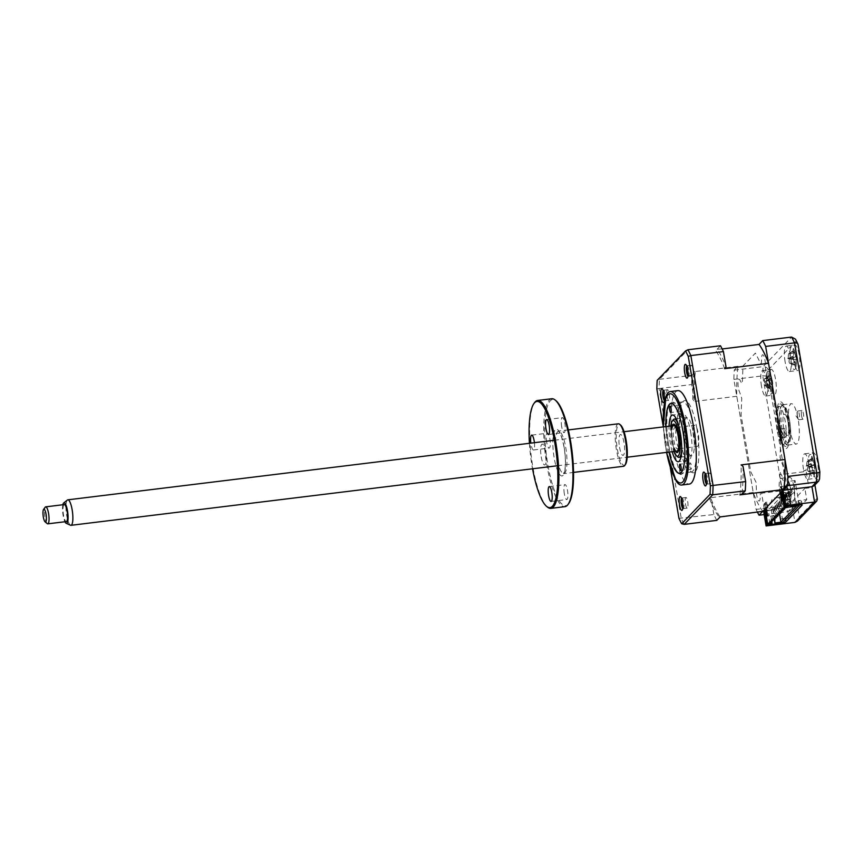 <?xml version="1.0" encoding="UTF-8"?>
<svg xmlns="http://www.w3.org/2000/svg" width="863" height="863" viewBox="0 0 863 863"><rect width="100%" height="100%" fill="white"/><g stroke="black" fill="none" stroke-linecap="round" stroke-linejoin="round"><path stroke-width="0.65" stroke-dasharray="4.32 3.24" d="M784.284 433.798A4.391 1.057 83 0 1 784.683 428.48A4.391 1.057 83 0 1 786.15 431.867A4.391 1.057 83 0 1 785.751 437.185A4.391 1.057 83 0 1 784.284 433.798M780.163 434.305A4.391 1.057 83 0 1 780.174 429.429A4.391 1.057 83 0 1 780.562 428.987A4.391 1.057 83 0 1 782.029 432.374A4.391 1.057 83 0 1 781.63 437.692A4.391 1.057 83 0 1 781.144 437.358A4.391 1.057 83 0 1 780.163 434.305M801.587 415.858A4.391 1.057 83 0 1 801.975 410.54A4.391 1.057 83 0 1 803.442 413.927A4.391 1.057 83 0 1 803.043 419.245A4.391 1.057 83 0 1 801.587 415.858M797.455 416.365A4.391 1.057 83 0 1 797.466 411.489A4.391 1.057 83 0 1 797.854 411.036A4.391 1.057 83 0 1 799.321 414.434A4.391 1.057 83 0 1 798.922 419.752A4.391 1.057 83 0 1 798.437 419.407A4.391 1.057 83 0 1 797.455 416.365M788.545 492.805A12.837 3.107 83 0 1 789.71 477.239A12.837 3.107 83 0 1 793.992 487.153A12.837 3.107 83 0 1 792.827 502.73A12.837 3.107 83 0 1 788.545 492.805M779.893 493.873A12.837 3.107 83 0 1 781.047 478.296A12.837 3.107 83 0 1 785.341 488.221A12.837 3.107 83 0 1 785.352 488.318L787.833 488.016A12.837 3.107 83 0 1 788.016 489.245L785.546 489.548A12.837 3.107 83 0 1 784.176 503.787A12.837 3.107 83 0 1 779.893 493.873M770.13 385.06A12.837 3.107 83 0 1 771.285 369.483A12.837 3.107 83 0 1 775.578 379.407A12.837 3.107 83 0 1 774.413 394.974A12.837 3.107 83 0 1 770.13 385.06M761.468 386.117A12.837 3.107 83 0 1 762.633 370.551A12.837 3.107 83 0 1 766.916 380.464A12.837 3.107 83 0 1 765.751 396.031A12.837 3.107 83 0 1 761.468 386.117M793.733 360.572A12.837 3.107 83 0 1 794.899 344.995A12.837 3.107 83 0 1 799.181 354.92A12.837 3.107 83 0 1 798.016 370.486A12.837 3.107 83 0 1 793.733 360.572M785.082 361.629A12.837 3.107 83 0 1 786.247 346.052A12.837 3.107 83 0 1 790.53 355.977A12.837 3.107 83 0 1 789.365 371.543A12.837 3.107 83 0 1 785.082 361.629M812.159 468.318A12.837 3.107 83 0 1 813.313 452.751A12.837 3.107 83 0 1 817.606 462.665A12.837 3.107 83 0 1 816.441 478.242A12.837 3.107 83 0 1 812.159 468.318M803.496 469.375A12.837 3.107 83 0 1 804.661 453.809A12.837 3.107 83 0 1 808.944 463.722A12.837 3.107 83 0 1 807.779 479.299A12.837 3.107 83 0 1 803.733 470.68L806.215 470.378A12.837 3.107 83 0 1 805.988 469.181L803.518 469.483A12.837 3.107 83 0 1 803.496 469.375M789.548 428.339A20.334 4.919 83 0 1 791.393 403.679A20.334 4.919 83 0 1 798.178 419.386A20.334 4.919 83 0 1 796.333 444.046A20.334 4.919 83 0 1 789.548 428.339M780.896 429.396A20.334 4.919 83 0 1 782.741 404.747A20.334 4.919 83 0 1 789.526 420.443A20.334 4.919 83 0 1 787.682 445.103A20.334 4.919 83 0 1 780.896 429.396M780.907 522.622L780.314 519.127L788.965 518.07L787.056 506.883L791.177 506.376L788.372 489.936L761.576 493.226L764.391 509.655M780.314 519.127A4.283 0.798 170.3 0 0 785.341 517.681L801.328 501.101A4.283 0.798 170.3 0 0 801.425 500.885A4.283 0.798 170.3 0 0 798.113 500.669L806.765 499.612L804.855 488.415L808.976 487.919L806.171 471.478L779.375 474.758L782.18 491.198M817.347 499.148L817.078 498.35L799.278 516.808L796.657 501.479L791.662 506.657A96.3 23.29 83 0 1 789.721 502.795L768.048 376.009A96.3 23.29 83 0 1 768.286 369.893C767.477 367.67 765.751 366.581 763.108 366.613A100.572 24.326 -97 0 0 762.741 375.847L768.048 376.009M768.286 369.893L796.064 341.068A96.3 23.29 83 0 1 798.005 344.92L819.688 471.716A96.3 23.29 83 0 1 819.44 477.832L814.456 483.01L814.133 485.74M819.44 477.832L819.57 478.976M798.005 344.92L798.038 344.305M796.064 341.068L795.503 339.17M762.741 511.36A89.881 21.737 83 0 1 753.216 492.493L736.775 396.279A89.881 21.737 83 0 1 737.951 366.311L734.251 370.151A100.572 24.326 -97 0 0 733.884 379.386L756.107 509.386L784.963 505.847L789.721 502.795M764.154 514.575L787.897 511.662L790.346 510.411L791.662 506.657M763.475 510.594L792.331 507.066L794.899 505.696L796.657 501.479M797.52 521.025L799.278 516.808M734.251 370.151L763.108 366.613L791.587 337.066M733.884 379.386L762.741 375.847L784.963 505.847A100.572 24.326 -97 0 0 787.897 511.662L792.331 507.066L794.952 522.395M756.107 509.386A100.572 24.326 -97 0 0 757.369 512.018M761.576 493.226L761.015 492.115L760.379 492.773L760.174 497.757A7.066 1.704 83 0 1 758.059 499.957A7.066 1.704 83 0 1 756.409 490.281L756.107 482.374L750.745 471.77L741.069 415.114L741.727 398.275L739.645 392.201A7.066 1.704 83 0 1 737.984 382.536A7.066 1.704 83 0 1 740.109 380.335L741.695 383.474L742.331 382.805L742.989 365.955L755.405 353.086L760.756 363.69L761.403 363.021L761.598 358.048A7.066 1.704 83 0 1 763.712 355.847A7.066 1.704 83 0 1 765.373 365.513L765.675 373.431L771.026 384.035L780.713 440.68L780.055 457.53L782.137 463.593A7.066 1.704 83 0 1 783.787 473.269A7.066 1.704 83 0 1 781.673 475.47L780.087 472.331L779.375 474.758M787.056 506.883L804.855 488.415M788.965 518.07L806.765 499.612M777.002 429.666A19.256 4.66 83 0 1 778.75 406.311A19.256 4.66 83 0 1 785.168 421.187A19.256 4.66 83 0 1 783.431 444.542A19.256 4.66 83 0 1 777.002 429.666M778.156 430.357A23.538 5.696 83 0 1 779.246 402.385A23.538 5.696 83 0 1 788.146 419.99A23.538 5.696 83 0 1 787.045 447.973A23.538 5.696 83 0 1 778.156 430.357M689.936 466.829A3.215 0.777 -97 0 0 691.015 469.31A3.215 0.777 -97 0 0 691.306 465.416A3.215 0.777 -97 0 0 690.227 462.935A3.215 0.777 -97 0 0 689.936 466.829M680.022 408.803A3.215 0.777 -97 0 0 681.09 411.284A3.215 0.777 -97 0 0 681.382 407.39A3.215 0.777 -97 0 0 680.314 404.92A3.215 0.777 -97 0 0 680.022 408.803M665.956 426.592A35.092 8.49 -97 0 0 667.908 446.095A35.092 8.49 -97 0 0 669.073 452.083M668.879 446.225A36.375 8.803 83 0 1 670.13 403.517A36.375 8.803 83 0 1 684.316 430.216A36.375 8.803 83 0 1 678.696 473.453A36.375 8.803 83 0 1 668.879 446.225M672.18 451.694A23.538 5.696 83 0 1 670.368 443.55A23.538 5.696 83 0 1 669.062 426.214M690.659 431.932A23.538 5.696 83 0 1 688.523 460.475A23.538 5.696 83 0 1 680.67 442.288A23.538 5.696 83 0 1 682.806 413.744A23.538 5.696 83 0 1 690.659 431.932M808.566 464.801A11.553 2.794 83 0 1 812.029 456.495A11.553 2.794 83 0 1 814.424 467.012A11.553 2.794 83 0 1 814.284 474.909A11.553 2.794 83 0 1 811.306 475.977A11.553 2.794 83 0 1 808.566 464.801M814.694 466.354L814.532 464.92A29.234 5.372 -21 0 0 814.532 464.898A29.234 5.372 -21 0 0 814.381 464.499L813.28 461.025A29.234 29.008 -170 0 0 812.558 458.717L811.792 458.426A29.234 25.103 -83.4 0 1 812.439 460.702L811.91 463.571A29.234 5.372 -21 0 0 810.853 463.539L811.134 466.559A29.234 1.467 -169.7 0 1 812.212 466.872L813.324 470.346A29.234 25.103 -83.4 0 1 813.097 472.773L813.874 473.064A29.234 29.008 -170 0 0 814.165 470.669L814.683 467.8A29.234 1.467 -169.7 0 1 814.812 467.951L814.694 466.354M814.284 474.909A29.957 29.957 0 0 0 814.553 465.049L808.933 466.84L814.812 467.951M806.376 466.042L812.148 463.528L806.452 465.912L812.212 466.872M806.225 466.096L806.225 466.096A5.049 1.219 -97 0 0 806.808 462.892A5.049 1.219 -97 0 0 808.048 466.786A5.049 1.219 -97 0 0 807.466 469.99A5.049 1.219 -97 0 0 806.225 466.096M807.466 469.99L808.135 471.198L813.324 470.346M814.165 470.669L808.135 471.198L813.874 473.064L808.146 471.36L813.582 472.277M814.381 464.499L808.048 466.786L814.683 467.8L808.836 466.818M806.808 462.892L807.25 461.554L813.28 461.025M812.558 458.717L807.239 461.381L812.439 460.702M807.239 461.381L811.792 458.426M810.853 463.539L806.452 465.912M806.409 465.891L811.134 466.559M691.166 423.841A19.256 4.66 -97 0 0 686.829 417.563A19.256 4.66 -97 0 0 683.981 429.191A19.256 4.66 -97 0 0 687.175 449.526A19.256 4.66 -97 0 0 691.511 455.804A19.256 4.66 -97 0 0 694.348 444.175A19.256 4.66 -97 0 0 691.166 423.841M677.703 456.872A19.256 4.66 83 0 1 674.596 451.069A19.256 4.66 83 0 1 673.172 419.85M670.778 425.998A17.972 4.347 -97 0 0 673.496 450.357A17.972 4.347 -97 0 0 673.895 451.489M675.384 451.306A14.337 3.463 83 0 1 673.874 447.94A14.337 3.463 83 0 1 672.266 425.815M677.52 445.243A10.917 2.643 -97 0 0 680.594 448.382A10.917 2.643 -97 0 0 679.785 430.691A10.917 2.643 -97 0 0 678.027 427.401A10.917 2.643 -97 0 0 675.729 432.503A10.917 2.643 -97 0 0 677.52 445.243M678.803 426.042A19.256 4.66 83 0 1 681.684 449.504M696.883 428.674A36.375 8.803 83 0 1 695.19 471.91A36.375 8.803 83 0 1 681.446 444.693A36.375 8.803 83 0 1 683.14 401.457A36.375 8.803 83 0 1 696.883 428.674M766.959 372.579A11.553 2.794 83 0 1 770.001 373.237A11.553 2.794 83 0 1 772.256 391.651A11.553 2.794 83 0 1 771.986 392.708A11.553 2.794 83 0 1 767.639 388.156A11.553 2.794 83 0 1 766.959 372.579M772.579 387.983L766.765 387.509L772.137 389.537L772.622 388.07A29.234 26.246 -14.8 0 0 772.601 385.88L772.407 381.554A29.234 14.337 -176.3 0 0 772.288 380.346L771.619 377.681A29.234 10.442 -30.5 0 1 771.684 378.641L765.524 381.586A5.049 1.219 -97 0 0 765.675 381.468L766.441 380.788L772.407 381.554M772.428 388.242L771.414 387.789M772.288 380.346L766.441 380.788L771.684 378.641L770.476 377.379A29.234 26.246 -14.8 0 0 769.472 375.427L768.987 376.894A29.234 22.341 -139.6 0 1 769.947 378.976L770.13 383.301A29.234 10.442 -30.5 0 1 769.321 384.618L769.99 387.282A29.234 14.337 -176.3 0 0 770.864 386.203L764.866 384.747A5.049 1.219 -97 0 0 764.542 384.898A5.049 1.219 -97 0 0 764.327 380.044A5.049 1.219 -97 0 0 765.524 381.586M766.765 387.509L772.601 385.88M769.321 384.618L764.866 385.524L770.864 386.203L772.072 387.465A29.234 22.341 -139.6 0 1 772.137 389.537M764.866 385.524L769.99 387.282M766.463 380.702L771.619 377.681M764.327 380.044L764.607 378.857L770.476 377.379M769.472 375.427L764.564 378.717L769.947 378.976M764.564 378.717L768.987 376.894M764.542 384.898L764.888 385.437L770.13 383.301M765.675 381.468A5.049 1.219 -97 0 0 765.891 386.311A5.049 1.219 -97 0 0 764.866 384.747M765.891 386.311L766.722 387.358L772.072 387.465M784.78 485.481A11.553 2.794 83 0 1 788.415 480.982A11.553 2.794 83 0 1 790.993 495.319A11.553 2.794 83 0 1 790.67 499.407A11.553 2.794 83 0 1 787.164 499.375A11.553 2.794 83 0 1 784.78 485.481M791.188 493.032L791.177 491.953A29.234 14.358 -17.7 0 0 791.004 490.756L790.141 486.505A29.234 26.235 -179.1 0 0 789.645 484.37L788.814 483.075A29.234 22.33 -54.3 0 1 789.246 485.092L788.383 486.603A29.234 14.358 -17.7 0 0 787.272 485.772L787.272 488.512A29.234 10.464 -163.4 0 1 788.372 489.601L789.235 493.841A29.234 22.33 -54.3 0 1 788.804 496.096L787.196 495.642L788.804 496.096L789.623 497.401A29.234 26.235 -179.1 0 0 790.13 495.265L791.004 493.755A29.234 10.464 -163.4 0 1 791.177 494.693L791.188 493.032M782.914 489.461A5.049 1.219 -97 0 0 783.528 487.703A5.049 1.219 -97 0 0 784.489 492.46A5.049 1.219 -97 0 0 784.305 492.385A5.049 1.219 -97 0 0 783.518 494.154A5.049 1.219 -97 0 0 782.558 489.397A5.049 1.219 -97 0 0 782.914 489.461L788.383 486.603L782.773 488.782L788.372 489.601M789.645 484.37L784.089 486.333L789.246 485.092M791.177 491.953L785.438 493.01L791.177 494.693M789.623 497.401L784.079 495.394L787.196 495.642M784.079 495.394L790.13 495.265M784.305 492.385L791.004 493.755L785.395 492.935L791.004 490.756M783.528 487.703L784.089 486.484L790.141 486.505M782.558 489.397L787.272 485.772M782.73 488.717L787.272 488.512M783.518 494.154L784.079 495.243L789.235 493.841M784.489 492.46L785.395 492.935M787.833 358.63L787.833 358.63A5.049 1.219 -97 0 0 788.318 355.125A5.049 1.219 -97 0 0 789.602 358.749A5.049 1.219 -97 0 0 789.116 362.255A5.049 1.219 -97 0 0 787.833 358.63L793.863 359.515L795.006 362.751A29.234 25.297 -91.9 0 1 794.834 365.168L795.33 364.553L795.589 365.222A29.234 29.191 -148.7 0 0 795.826 362.805L796.269 359.677A29.234 0.68 -170.8 0 0 796.366 359.634L796.031 356.592A29.234 3.215 -21.9 0 0 796.02 356.581A29.234 3.215 -21.9 0 0 795.891 356.354L794.758 353.118A29.234 29.191 -148.7 0 0 793.992 350.81L793.863 351.381L793.237 350.756A29.234 25.297 -91.9 0 1 793.938 353.064L793.496 356.192A29.234 3.215 -21.9 0 0 792.461 356.354L792.806 359.386A29.234 0.68 -170.8 0 0 793.863 359.515L788.102 358.544L793.647 356.16L788.102 358.566M795.859 367.163A29.957 29.957 0 0 0 796.042 356.667L796.031 356.592A29.957 29.957 0 0 0 793.604 348.749A11.553 2.794 83 0 1 795.859 367.163A11.553 2.794 83 0 1 794.348 369.634A11.553 2.794 83 0 1 790.238 357.962A11.553 2.794 83 0 1 791.803 346.678A11.553 2.794 83 0 1 793.604 348.749M796.366 359.634L790.519 358.706L796.031 356.592M795.33 364.553L795.589 365.222L789.828 363.636L795.006 362.751M790.519 358.706L796.269 359.677M789.602 358.749L795.891 356.354M788.318 355.125L788.739 353.776L794.758 353.118M793.992 350.81L788.717 353.603L793.938 353.064M788.717 353.603L793.237 350.756M792.461 356.354L788.081 358.544M788.038 358.533L792.806 359.386M789.116 362.255L789.818 363.463L795.826 362.805M795.341 364.553L789.828 363.636L794.834 365.168M706.387 483.884A5.351 1.294 -97 0 0 706.829 484.111A5.351 1.294 -97 0 0 707.131 483.906A5.351 1.294 -97 0 0 707.315 477.627A5.351 1.294 -97 0 0 705.869 473.625A5.351 1.294 -97 0 0 705.535 473.496A5.351 1.294 -97 0 0 705.147 473.83M711.317 477.131A5.351 1.294 83 0 1 710.832 483.625A5.351 1.294 83 0 1 709.041 479.494A5.351 1.294 83 0 1 709.526 473A5.351 1.294 83 0 1 711.317 477.131M682.773 508.372A5.351 1.294 -97 0 0 683.226 508.598A5.351 1.294 -97 0 0 683.518 508.393A5.351 1.294 -97 0 0 683.712 502.115A5.351 1.294 -97 0 0 682.266 498.113A5.351 1.294 -97 0 0 681.921 497.983A5.351 1.294 -97 0 0 681.543 498.318M687.703 501.63A5.351 1.294 83 0 1 687.218 508.113A5.351 1.294 83 0 1 685.438 503.981A5.351 1.294 83 0 1 685.923 497.498A5.351 1.294 83 0 1 687.703 501.63M687.962 376.128A5.351 1.294 -97 0 0 688.415 376.365A5.351 1.294 -97 0 0 688.717 376.149A5.351 1.294 -97 0 0 688.901 369.871A5.351 1.294 -97 0 0 687.455 365.869A5.351 1.294 -97 0 0 687.11 365.739A5.351 1.294 -97 0 0 686.732 366.074M692.892 369.386A5.351 1.294 83 0 1 692.406 375.869A5.351 1.294 83 0 1 690.627 371.737A5.351 1.294 83 0 1 691.112 365.254A5.351 1.294 83 0 1 692.892 369.386M664.359 400.615A5.351 1.294 -97 0 0 664.801 400.853A5.351 1.294 -97 0 0 665.103 400.648A5.351 1.294 -97 0 0 665.287 394.359A5.351 1.294 -97 0 0 663.841 390.356A5.351 1.294 -97 0 0 663.507 390.227A5.351 1.294 -97 0 0 663.118 390.561M669.289 393.873A5.351 1.294 83 0 1 668.803 400.356A5.351 1.294 83 0 1 667.013 396.225A5.351 1.294 83 0 1 667.498 389.742A5.351 1.294 83 0 1 669.289 393.873M677.876 390.637A47.077 11.392 -97 0 0 673.615 447.724A47.077 11.392 -97 0 0 689.321 484.089M665.869 396.753A47.077 11.392 -97 0 0 665.923 448.663A47.077 11.392 -97 0 0 676.193 481.058M665.902 426.592A35.307 8.544 -97 0 0 667.865 446.149A35.307 8.544 -97 0 0 669.019 452.083M679.408 444.725A35.307 8.544 -97 0 0 691.187 472.007A35.307 8.544 -97 0 0 694.391 429.191A35.307 8.544 -97 0 0 682.611 401.91A35.307 8.544 -97 0 0 679.408 444.725M779.526 513.798L778.555 508.113L793.992 492.093L789.667 492.633L788.642 494.024L783.075 494.704L781.727 486.829L780.087 487.034L781.004 492.417M780.368 493.075L779.451 487.692L781.727 486.829M781.091 487.487L782.439 495.362L768.275 510.055L766.927 502.18L766.29 502.838L767.639 510.713L773.205 510.033L774.23 508.641L778.555 508.113M783.075 494.704L782.439 495.362L783.367 500.756L784.003 500.087L783.636 498.027L785.276 507.552M771.651 523.755L770.379 516.301L774.122 515.427L774.273 519.407M774.122 515.427L774.78 519.256M793.992 492.093L796.398 506.193M790.659 505.815L790.012 498.943L791.177 505.75M799.224 504.769L795.082 480.551L794.348 481.306L795.06 485.448L780.174 500.896L779.462 496.754L778.739 497.498L782.989 522.374M780.907 500.853L781.263 502.924L780.907 500.853M786.355 495.2L786.711 497.282L786.355 495.2M789.084 492.374L789.44 494.456L789.084 492.374M791.813 489.558L792.158 491.63L791.813 489.558M794.532 486.732L794.888 488.803L794.532 486.732M778.739 497.498L772.547 498.264L770.788 502.708L764.187 503.517L765.114 508.9M770.379 516.301L773.669 515.891M771.802 521.522L770.832 515.826M765.567 508.436L764.65 503.043L766.29 502.838M766.916 516.301L769.192 515.448L768.275 510.055L767.639 510.713M769.839 523.561L768.566 516.106M766.927 502.18L765.276 502.385L766.204 507.768M767.552 515.643L769.192 515.448M720.486 345.772L717.153 349.224A90.863 21.974 83 0 1 726.01 366.775M736.775 396.279L692.87 401.651L694.23 399.742L691.641 384.553L659.073 388.544A100.572 24.326 83 0 1 659.44 379.31L687.919 349.763M691.641 384.553A100.572 24.326 83 0 1 691.997 375.319L659.44 379.31L657.175 380.367M670.314 467.832L663.323 426.915L666.441 452.395M716.797 520.367A100.572 24.326 83 0 1 713.863 514.553L678.944 518.339M656.84 388.976L659.073 388.544L681.295 518.544A100.572 24.326 83 0 0 684.23 524.359M719.893 516.603A90.863 21.974 83 0 1 711.263 499.375L713.863 514.553M753.216 492.493L709.321 497.865A89.881 21.737 -97 0 0 718.847 516.732M709.321 497.865L711.263 499.375M694.23 399.742A90.863 21.974 83 0 1 695.33 371.867L691.997 375.319M737.951 366.311L694.046 371.683A89.881 21.737 -97 0 0 692.87 401.651M694.046 371.683L695.33 371.867M717.153 349.224L722.158 348.954M724.661 368.684A89.881 21.737 -97 0 0 715.136 349.817M743.043 466.408A90.863 21.974 83 0 1 741.953 494.272M739.925 494.866A89.881 21.737 -97 0 0 741.101 464.898M795.082 480.551L788.901 481.306L787.132 485.75L780.54 486.559L781.457 491.953M787.887 506.15L786.722 499.343L790.012 498.943M789.559 499.407L786.269 499.817L787.541 507.271M782.353 500.292L784.003 500.087M781.716 500.95L783.367 500.756M772.029 509.558L773.313 509.138L772.029 509.558M773.755 519.494L772.903 519.45L774.208 519.03M773.388 508.145L774.672 507.724L773.388 508.145M775.114 518.091L774.262 518.037L775.567 517.617M774.758 506.732L776.042 506.311L774.758 506.732M776.484 516.678L775.632 516.624L776.937 516.203M776.117 505.319L777.401 504.898L776.117 505.319M777.843 515.265L776.991 515.211L778.297 514.79M783.96 436.84A17.972 4.347 83 0 1 781.004 415.847A17.972 4.347 83 0 1 784.791 407.433A17.972 4.347 83 0 1 787.692 412.859A17.972 4.347 83 0 1 789.019 441.996A17.972 4.347 83 0 1 783.96 436.84M786.581 412.158A19.256 4.66 -97 0 0 783.475 406.344A19.256 4.66 -97 0 0 779.429 415.351A19.256 4.66 -97 0 0 782.59 437.843A19.256 4.66 -97 0 0 788.005 443.366A19.256 4.66 -97 0 0 786.581 412.158M786.937 417.714A10.701 2.589 -97 0 0 783.173 416.969A10.701 2.589 -97 0 0 784.715 431.985A10.701 2.589 -97 0 0 788.48 432.719A10.701 2.589 -97 0 0 786.937 417.714M781.565 499.666L782.849 499.246L781.565 499.666M783.291 509.612L782.439 509.558L783.744 509.138M782.924 498.253L784.208 497.832L782.924 498.253M784.65 508.199L783.798 508.145L785.103 507.724M784.294 496.84L785.567 496.419L784.294 496.84M785.988 506.786L787.272 506.365L785.988 506.786M785.654 495.427L786.937 495.006L785.654 495.427M787.347 505.373L788.631 504.952L787.347 505.373M777.477 503.906L778.76 503.485L777.477 503.906M779.203 513.852L778.35 513.798L779.656 513.377M778.847 502.493L780.12 502.072L778.847 502.493M780.562 512.439L779.71 512.385L781.015 511.964M780.206 501.079L781.49 500.659L780.206 501.079M781.932 511.025L781.08 510.972L782.385 510.551M678.642 447.142A10.701 2.589 83 0 1 677.649 448.846A10.701 2.589 83 0 1 677.477 448.889A10.701 2.589 83 0 1 673.658 438.943A10.701 2.589 83 0 1 674.715 427.692A10.701 2.589 83 0 1 674.877 427.649A10.701 2.589 83 0 1 676.419 429.073M694.499 425.276A10.701 2.589 -97 0 0 693.442 436.516A10.701 2.589 -97 0 0 697.272 446.473A10.701 2.589 -97 0 0 697.433 446.43A10.701 2.589 -97 0 0 698.491 435.179A10.701 2.589 -97 0 0 694.661 425.232A10.701 2.589 -97 0 0 694.499 425.276M62.859 504.747A10.367 2.503 -97 0 0 64.941 521.737M70.529 525.233A12.837 3.107 83 0 1 66.343 512.946A12.837 3.107 83 0 1 67.433 500.011M676.916 451.122A12.837 3.107 83 0 1 672.331 439.181A12.837 3.107 83 0 1 673.593 425.686M47.249 523.636A8.554 2.071 83 0 1 44.693 515.599A8.554 2.071 83 0 1 45.232 507.185M64.121 504.618A8.554 2.071 -97 0 0 63.247 513.323A8.554 2.071 -97 0 0 66.203 521.565M787.293 435.427A10.701 2.589 83 0 1 783.345 425.869A10.701 2.589 83 0 1 784.359 414.272A10.701 2.589 83 0 1 788.307 423.819A10.701 2.589 83 0 1 787.293 435.427M529.429 443.312A53.495 12.945 -97 0 0 532.104 466.3A53.495 12.945 -97 0 0 532.547 468.792M547.422 507.066A54.358 13.15 83 0 1 532.741 466.387A54.358 13.15 83 0 1 534.629 402.579M551.727 398.749A54.358 13.15 -97 0 0 546.797 464.661A54.358 13.15 -97 0 0 564.941 506.657M568.652 503.636A53.495 12.945 83 0 1 547.811 464.38A53.495 12.945 83 0 1 556.063 400.788M618.35 423.798A21.402 5.178 -97 0 0 616.409 449.742A21.402 5.178 -97 0 0 623.55 466.279M625.416 464.531A20.539 4.973 83 0 1 617.412 449.461A20.539 4.973 83 0 1 620.583 425.038M546.7 442.288A7.487 1.812 83 0 1 547.379 433.204A7.487 1.812 83 0 1 549.882 438.987A7.487 1.812 83 0 1 549.202 448.07A7.487 1.812 83 0 1 546.7 442.288M534.424 442.697A7.487 1.812 83 0 1 533.496 449.99A7.487 1.812 83 0 1 531.004 444.208A7.487 1.812 83 0 1 530.831 443.129M561.684 426.743A7.487 1.812 83 0 1 562.363 417.66A7.487 1.812 83 0 1 564.866 423.442A7.487 1.812 83 0 1 564.186 432.525A7.487 1.812 83 0 1 561.684 426.743M564.316 493.722A7.487 1.812 83 0 1 564.995 484.639A7.487 1.812 83 0 1 567.498 490.432A7.487 1.812 83 0 1 566.818 499.515A7.487 1.812 83 0 1 564.316 493.722M619.537 447.25A10.507 2.546 -97 0 0 623.507 455.114A10.507 2.546 -97 0 0 624.003 442.622A10.507 2.546 -97 0 0 620.033 434.758A10.507 2.546 -97 0 0 619.537 447.25M541.22 456.84A10.507 2.546 -97 0 0 545.189 464.704A10.507 2.546 -97 0 0 545.686 452.212A10.507 2.546 -97 0 0 541.716 444.348A10.507 2.546 -97 0 0 541.22 456.84M785.341 517.681L785.664 519.58M801.964 504.866L801.328 501.101M798.113 500.669L798.814 504.812M814.456 483.01L817.078 498.35M787.682 420.464A21.402 5.178 -97 0 0 779.602 404.456A21.402 5.178 -97 0 0 778.609 429.882A21.402 5.178 -97 0 0 786.689 445.891A21.402 5.178 -97 0 0 787.682 420.464M663.453 426.894A44.941 10.874 -97 0 0 665.826 448.264A44.941 10.874 -97 0 0 666.581 452.385M556.678 457.056A21.402 5.178 83 0 1 558.62 431.112A21.402 5.178 83 0 1 565.761 447.638A21.402 5.178 83 0 1 563.819 473.593A21.402 5.178 83 0 1 556.678 457.056M564.154 447.422A23.538 5.696 -97 0 0 555.265 429.806A23.538 5.696 -97 0 0 554.165 457.778A23.538 5.696 -97 0 0 563.054 475.394A23.538 5.696 -97 0 0 564.154 447.422M780.562 428.987L784.683 428.48M781.144 437.358L778.555 433.647L780.174 429.429M797.854 411.036L801.975 410.54M798.437 419.407L795.848 415.707L797.466 411.489M781.047 478.296L789.71 477.239M762.633 370.551L771.285 369.483M786.247 346.052L794.899 344.995M804.661 453.809L813.313 452.751M782.741 404.747L791.393 403.679M801.425 500.885L802.126 505.038M787.682 445.103L796.333 444.046M807.779 479.299L816.441 478.242M789.365 371.543L798.016 370.486M765.751 396.031L774.413 394.974M784.176 503.787L792.827 502.73M798.922 419.752L803.043 419.245M781.63 437.692L785.751 437.185M814.909 484.93L814.726 483.819M790.346 510.421L794.899 505.696M778.75 406.311L777.93 409.742C777.132 415.103 777.38 421.78 778.653 429.774C781.144 440.184 782.86 445.114 783.798 444.585L783.431 444.542M691.015 469.31L680.702 470.572M681.09 411.284L670.788 412.546M669.127 404.898L670.13 403.517M688.523 460.475L678.221 461.737M682.806 413.744L672.493 415.006M677.39 472.363L678.696 473.453M680.314 404.92L670.012 406.182M690.227 462.935L679.925 464.197M814.532 464.898A29.957 29.957 0 0 0 812.029 456.495M686.829 417.563L676.268 418.857M680.594 448.382L677.897 452.05M678.027 427.401L674.532 424.488M691.511 455.804L680.95 457.088M772.256 391.651A29.957 29.957 0 0 0 770.001 373.237M790.67 499.407A29.957 29.957 0 0 0 788.415 480.982M707.131 483.906L705.848 485.653M710.832 483.625L706.829 484.111M683.518 508.393L682.245 510.141M687.218 508.113L683.226 508.598M688.717 376.149L687.433 377.897M692.406 375.869L688.415 376.365M665.103 400.648L663.83 402.385M668.803 400.356L664.801 400.853M691.187 472.007L679.645 473.42M682.611 401.91L671.069 403.323M667.498 389.742L663.507 390.227M663.841 390.356L662.18 388.976M691.112 365.254L687.11 365.739M687.455 365.869L685.794 364.488M685.923 497.498L681.921 497.983M682.266 498.113L680.605 496.732M709.526 473L705.535 473.496M705.869 473.625L704.208 472.234M771.198 509.504L772.903 519.45M773.313 509.138L774.888 518.329M772.568 508.091L774.262 518.037M774.672 507.724L776.247 516.915M773.928 506.678L775.632 516.624M776.042 506.311L777.606 515.502M775.287 505.265L776.991 515.211M777.401 504.898L778.965 514.089M784.791 407.433L783.475 406.344M789.019 441.996L788.005 443.366M780.735 499.612L782.439 509.558M782.849 499.246L784.413 508.436M782.105 498.199L783.798 508.145M784.208 497.832L785.859 507.476M783.464 496.786L785.157 506.732M785.567 496.419L787.272 506.365M784.823 495.373L786.527 505.319M786.937 495.006L788.631 504.952M776.657 503.852L778.35 513.798M778.76 503.485L780.335 512.676M778.016 502.439L779.71 512.385M780.12 502.072L781.695 511.263M779.375 501.025L781.08 510.972M781.49 500.659L783.054 509.85M677.477 448.889L678.361 448.782M678.944 448.717L697.272 446.473M674.877 427.649L675.761 427.541M676.344 427.476L694.661 425.232M557.476 465.74L627.185 457.207M554.359 440.249L624.057 431.716M568.329 429.925L558.329 431.079L559.084 431.856C559.364 432.083 561.781 435.222 564.1 447.53C565.535 456.484 565.783 463.927 564.866 469.85L563.55 473.69L573.528 472.406M531.684 435.125L547.379 433.204M546.657 419.58L562.363 417.66M549.289 486.57L564.995 484.639M551.112 501.435L566.818 499.515M548.48 434.456L564.186 432.525M533.496 449.99L549.202 448.07"/><path stroke-width="1.29" d="M764.391 509.655L767.002 524.995L781.026 523.269L780.907 522.622M782.18 491.198L784.801 506.527L798.814 504.812A4.283 0.798 -9.7 0 1 802.126 505.038A4.283 0.798 -9.7 0 1 802.029 505.254L786.053 521.824A4.283 0.798 -9.7 0 1 781.026 523.269M784.801 506.527L785.708 505.589L814.564 502.05L816.754 501.079L817.347 499.148L814.909 484.93M818.685 481.025L814.133 485.74L811.943 486.721L816.376 482.115A100.572 24.326 -97 0 0 816.743 472.881L794.521 342.881A100.572 24.326 -97 0 0 791.587 337.066L795.503 339.17L798.038 344.305L819.85 471.932L819.57 478.976L818.685 481.025L816.376 482.115L787.531 485.653A100.572 24.326 -97 0 0 787.887 476.419L816.743 472.881C819.224 472.525 820.206 472.137 819.688 471.716M798.005 344.92C798.199 343.431 797.045 342.751 794.521 342.881L765.664 346.419A100.572 24.326 -97 0 0 762.73 340.605L791.587 337.066M757.369 512.018A100.572 24.326 -97 0 0 759.041 515.2L763.475 510.594L766.096 525.934L794.952 522.395L797.52 521.025L816.754 501.079M766.096 525.934L767.002 524.995M785.708 505.589L783.097 490.249L811.943 486.721L814.564 502.05L794.952 522.395M783.097 490.249L787.531 485.653M787.887 476.419L765.664 346.419M762.73 340.605L759.03 344.445L722.158 348.954M759.041 515.2L764.154 514.575M679.634 468.091A3.215 0.777 -97 0 0 680.702 470.572A3.215 0.777 -97 0 0 680.993 466.678A3.215 0.777 -97 0 0 679.925 464.197A3.215 0.777 -97 0 0 679.634 468.091M669.72 410.065A3.215 0.777 -97 0 0 670.788 412.546A3.215 0.777 -97 0 0 671.08 408.652A3.215 0.777 -97 0 0 670.012 406.182A3.215 0.777 -97 0 0 669.72 410.065M669.073 452.083A35.092 8.49 -97 0 0 677.39 472.363A35.092 8.49 -97 0 0 682.806 430.648A35.092 8.49 -97 0 0 669.127 404.898A35.092 8.49 -97 0 0 665.956 426.592M669.062 426.214A23.538 5.696 83 0 1 672.493 415.006A23.538 5.696 83 0 1 680.346 433.194A23.538 5.696 83 0 1 678.221 461.737A23.538 5.696 83 0 1 672.18 451.694M673.895 451.489A17.972 4.347 -97 0 0 676.398 455.783A17.972 4.347 -97 0 0 680.173 447.368A17.972 4.347 -97 0 0 677.218 426.387A17.972 4.347 -97 0 0 672.169 421.23L673.172 419.85A19.256 4.66 83 0 1 674.251 419.105A19.256 4.66 83 0 1 678.588 425.373A19.256 4.66 83 0 1 678.803 426.042M672.169 421.23A17.972 4.347 -97 0 0 670.778 425.998M672.266 425.815A14.337 3.463 83 0 1 674.532 424.488A14.337 3.463 83 0 1 676.84 428.814A14.337 3.463 83 0 1 677.897 452.05A14.337 3.463 83 0 1 675.384 451.306M681.684 449.504A19.256 4.66 83 0 1 678.933 457.336A19.256 4.66 83 0 1 677.703 456.872L676.398 455.783M703.129 480.529A6.98 1.683 -97 0 0 705.848 485.653A6.98 1.683 -97 0 0 706.096 477.455A6.98 1.683 -97 0 0 704.208 472.234A6.98 1.683 -97 0 0 703.129 480.529M705.147 473.83A5.351 1.294 -97 0 0 705.049 479.979A5.351 1.294 -97 0 0 706.387 483.884M679.526 505.017A6.98 1.683 -97 0 0 682.245 510.141A6.98 1.683 -97 0 0 682.482 501.953A6.98 1.683 -97 0 0 680.605 496.732A6.98 1.683 -97 0 0 679.526 505.017M681.543 498.318A5.351 1.294 -97 0 0 681.436 504.467A5.351 1.294 -97 0 0 682.773 508.372M684.715 372.784A6.98 1.683 -97 0 0 687.433 377.897A6.98 1.683 -97 0 0 687.671 369.709A6.98 1.683 -97 0 0 685.794 364.488A6.98 1.683 -97 0 0 684.715 372.784M686.732 366.074A5.351 1.294 -97 0 0 686.624 372.233A5.351 1.294 -97 0 0 687.962 376.128M661.112 397.271A6.98 1.683 -97 0 0 663.83 402.385A6.98 1.683 -97 0 0 664.068 394.197A6.98 1.683 -97 0 0 662.18 388.976A6.98 1.683 -97 0 0 661.112 397.271M663.118 390.561A5.351 1.294 -97 0 0 663.021 396.721A5.351 1.294 -97 0 0 664.359 400.615M666.441 452.395L676.193 481.058A47.077 11.392 -97 0 0 681.63 485.038L689.321 484.089A47.077 11.392 -97 0 0 693.593 427.002A47.077 11.392 -97 0 0 677.876 390.637L670.184 391.575A47.077 11.392 -97 0 0 665.869 396.753L663.323 426.915L656.84 388.976A99.72 24.121 83 0 1 657.175 380.367L685.513 350.971A99.72 24.121 83 0 1 688.253 356.387L710.368 485.75A99.72 24.121 83 0 1 710.033 494.359L681.684 523.765A99.72 24.121 83 0 1 678.944 518.339L670.314 467.832M681.63 485.038A47.077 11.392 -97 0 0 685.902 427.94A47.077 11.392 -97 0 0 670.184 391.575M669.019 452.083A35.307 8.544 -97 0 0 679.645 473.42A35.307 8.544 -97 0 0 682.849 430.605A35.307 8.544 -97 0 0 671.069 403.323A35.307 8.544 -97 0 0 665.902 426.592M774.273 519.407L774.952 523.356L774.78 519.256M790.659 505.815L790.842 506.872L796.398 506.193L780.961 522.201L779.526 513.798M791.177 505.75L791.295 506.398L799.332 505.416L799.224 504.769M780.961 522.201L775.406 522.881M799.332 505.416L782.989 522.374L774.952 523.356M759.03 344.445A89.881 21.737 83 0 1 768.555 363.312L785.006 459.526A89.881 21.737 83 0 1 783.831 489.494L781.457 491.953L784.079 507.282L767.736 524.24L771.651 523.755L769.839 523.561L785.276 507.552L787.541 507.271L787.887 506.15M784.079 507.282L787.995 506.808M765.567 508.436L766.916 516.301L767.552 515.643L766.204 507.768L765.114 508.9L767.736 524.24M772.105 523.291L771.802 521.522M785.006 459.526L741.101 464.898L743.043 466.408L745.643 481.586L710.368 485.75M745.643 481.586A100.572 24.326 83 0 1 745.276 490.82L712.709 494.812L710.033 494.359M685.513 350.971L687.919 349.763L720.486 345.772A100.572 24.326 83 0 1 723.421 351.586L726.01 366.775L724.661 368.684L768.555 363.312M723.421 351.586L690.853 355.578L713.075 485.578A100.572 24.326 83 0 1 712.709 494.812L684.23 524.359L681.684 523.765M688.253 356.387L690.853 355.578A100.572 24.326 83 0 0 687.919 349.763M719.893 516.603A90.863 21.974 83 0 0 720.12 516.926L716.797 520.367L684.23 524.359M720.12 516.926L762.741 511.36L765.114 508.9M745.276 490.82L741.953 494.272L739.925 494.866L783.831 489.494M781.457 491.953L766.204 507.768M780.368 493.075L781.716 500.95L782.353 500.292L781.004 492.417M774.208 519.03L775.017 519.084L773.755 519.494M775.567 517.617L776.376 517.671L775.114 518.091M776.937 516.203L777.736 516.257L776.484 516.678M778.297 514.79L779.095 514.844L777.843 515.265M783.744 509.138L784.543 509.192L783.291 509.612M785.103 507.724L785.913 507.778L784.65 508.199M779.656 513.377L780.465 513.431L779.203 513.852M781.015 511.964L781.824 512.018L780.562 512.439M782.385 510.551L783.183 510.605L781.932 511.025M676.419 429.073A10.701 2.589 83 0 1 678.642 447.142M64.941 521.737A10.367 2.503 -97 0 0 66.192 523.302A10.367 2.503 -97 0 0 66.721 523.323A10.367 2.503 -97 0 0 67.702 512.083A10.367 2.503 -97 0 0 63.873 502.827A10.367 2.503 -97 0 0 63.7 502.935A10.367 2.503 -97 0 0 62.859 504.747M63.7 502.935L67.433 500.011A12.837 3.107 83 0 1 67.659 499.882A12.837 3.107 83 0 1 67.864 499.828A12.837 3.107 83 0 1 72.449 511.77A12.837 3.107 83 0 1 71.187 525.265A12.837 3.107 83 0 1 70.982 525.319A12.837 3.107 83 0 1 70.529 525.233L66.192 523.302M673.593 425.686A12.837 3.107 83 0 1 673.798 425.632A12.837 3.107 83 0 1 678.383 437.573A12.837 3.107 83 0 1 677.121 451.069A12.837 3.107 83 0 1 676.916 451.122L627.185 457.207M43.549 509.472L45.232 507.185A8.554 2.071 83 0 1 45.577 506.883A8.554 2.071 83 0 1 45.707 506.851A8.554 2.071 83 0 1 48.77 514.812A8.554 2.071 83 0 1 47.929 523.809A8.554 2.071 83 0 1 47.789 523.841A8.554 2.071 83 0 1 47.249 523.636L45.059 521.813A6.419 1.553 -97 0 0 45.577 521.942A6.419 1.553 -97 0 0 46.181 514.984A6.419 1.553 -97 0 0 43.808 509.256A6.419 1.553 -97 0 0 43.549 509.472A6.419 1.553 -97 0 0 43.15 515.783A6.419 1.553 -97 0 0 45.059 521.813M66.203 521.565A8.554 2.071 -97 0 0 66.343 521.576A8.554 2.071 -97 0 0 66.473 521.532A8.554 2.071 -97 0 0 67.325 512.536A8.554 2.071 -97 0 0 64.261 504.575A8.554 2.071 -97 0 0 64.121 504.618M532.547 468.792A53.495 12.945 -97 0 0 546.549 506.344A53.495 12.945 -97 0 0 554.801 442.751A53.495 12.945 -97 0 0 533.949 403.496A53.495 12.945 -97 0 0 529.429 443.312M533.949 403.496L534.629 402.579A54.358 13.15 83 0 1 537.671 400.475A54.358 13.15 83 0 1 555.804 442.46A54.358 13.15 83 0 1 550.885 508.372A54.358 13.15 83 0 1 547.422 507.066L546.549 506.344M550.885 508.372L564.941 506.657A54.358 13.15 -97 0 0 567.983 504.553A54.358 13.15 -97 0 0 569.86 440.745A54.358 13.15 -97 0 0 555.189 400.054A54.358 13.15 -97 0 0 551.727 398.749L537.671 400.475M555.189 400.054L556.063 400.788A53.495 12.945 83 0 1 570.508 440.831A53.495 12.945 83 0 1 568.652 503.636L567.983 504.553M573.528 472.406L623.55 466.279A21.402 5.178 -97 0 0 624.747 465.448A21.402 5.178 -97 0 0 625.492 440.324A21.402 5.178 -97 0 0 619.71 424.305A21.402 5.178 -97 0 0 618.35 423.798L568.329 429.925M619.71 424.305L620.583 425.038A20.539 4.973 83 0 1 626.128 440.41A20.539 4.973 83 0 1 625.416 464.531L624.747 465.448M530.831 443.129A7.487 1.812 83 0 1 531.684 435.125A7.487 1.812 83 0 1 534.175 440.907A7.487 1.812 83 0 1 534.424 442.697M545.977 428.663A7.487 1.812 83 0 1 546.657 419.58A7.487 1.812 83 0 1 549.159 425.373A7.487 1.812 83 0 1 548.48 434.456A7.487 1.812 83 0 1 545.977 428.663M548.609 495.642A7.487 1.812 83 0 1 549.289 486.57A7.487 1.812 83 0 1 551.791 492.352A7.487 1.812 83 0 1 551.112 501.435A7.487 1.812 83 0 1 548.609 495.642M785.664 519.58L786.053 521.824M666.581 452.385A44.941 10.874 -97 0 0 683.248 481.36A44.941 10.874 -97 0 0 684.888 428.48A44.941 10.874 -97 0 0 670.422 393.755A44.941 10.874 -97 0 0 663.453 426.894M676.268 418.857L674.251 419.105M680.95 457.088L678.933 457.336M774.888 518.329L775.017 519.084M776.247 516.915L776.376 517.671M777.606 515.502L777.736 516.257M778.965 514.089L779.095 514.844M784.413 508.436L784.543 509.192M780.335 512.676L780.465 513.431M781.695 511.263L781.824 512.018M783.054 509.85L783.183 510.605M678.361 448.782L678.944 448.717M675.761 427.541L676.344 427.476M70.982 525.319L557.476 465.74M47.789 523.841L66.343 521.576M45.707 506.851L64.261 504.575M67.864 499.828L554.359 440.249M624.057 431.716L673.798 425.632"/></g></svg>
